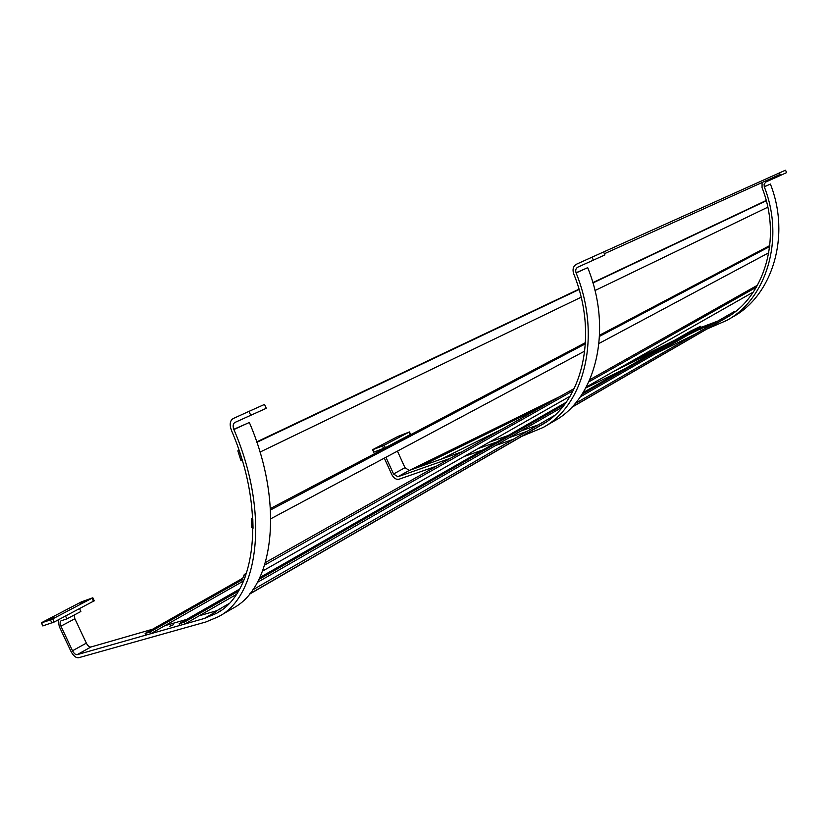<?xml version="1.0" encoding="UTF-8"?>
<svg xmlns="http://www.w3.org/2000/svg" width="828" height="828" viewBox="0 0 828 828"><rect width="100%" height="100%" fill="white"/><g stroke="black" fill="none" stroke-linecap="round" stroke-linejoin="round"><path stroke-width="1.24" d="M576.04 272.764L585.365 268.717M593.365 260.147L592.041 257.156L603.602 251.96L604.388 253.741L780.111 174.387L779.469 172.897L785.534 170.175L786.6 172.628L780.545 175.37L779.469 172.897L603.602 251.96L604.916 254.921L577.758 267.185C575.812 268.344 575.263 270.259 576.112 272.95L587.694 267.651C613.155 330.093 595.746 398.754 554.356 420.934L543.541 427.238M576.112 272.95C601.894 336.054 584.609 405.265 543.147 427.476L521.764 436.356M592.041 257.156L576.443 264.225C573.214 266.161 572.293 269.369 573.7 273.84C598.955 335.609 581.991 403.422 541.284 425.054L540.663 425.406M538.231 424.888L520.771 431.046M508.061 435.538L489.317 442.162M461.724 451.902L409.249 470.439L404.975 467.696L397.44 451.125M450.349 458.319L397.844 476.773L393.548 473.989L385.931 457.273M436.459 466.143L398.961 479.236C396.157 479.785 393.776 478.232 391.82 474.599L384.316 458.132M526.981 431.388L509.489 437.536M496.748 442.007L477.973 448.61M513.225 439.337L495.693 445.464M482.921 449.914L464.115 456.487M382.184 449.687L382.453 448.931M402.17 434.99L399.013 436.511L402.17 434.99M382.65 445.205L379.421 446.768L382.65 445.205M372.6 449.697L397.885 436.449L409.477 431.926L384.223 445.195L385.362 447.7L373.738 452.181L372.6 449.707L374.07 452.088M409.477 431.926L410.584 434.379L385.362 447.7M383.581 448.507L382.443 446.002L372.942 449.604M382.443 446.002L384.223 445.195M169.574 626.32L173.621 624.654L169.574 626.32M233.796 429.297L246.982 423.543M250.77 415.325L248.959 411.392L264.515 404.406L266.295 408.287L234.914 422.456C232.989 423.698 232.647 426.058 233.889 429.535L249.342 422.466C284.542 504.211 273.778 587.259 233.03 608.218L219.037 616.374M233.889 429.535C269.555 512.159 259.236 595.777 218.654 616.601L205.944 621.952L78.588 657.742C75.876 657.981 73.309 655.807 70.887 651.232L59.316 626.661L58.032 620.006M248.959 411.392L233.134 418.575C229.925 420.655 229.356 424.588 231.436 430.374C266.347 511.218 256.235 593.117 216.398 613.382L204.33 618.464L77.139 654.669C75.514 654.813 73.971 653.509 72.512 650.756L60.93 626.154C59.802 623.474 59.833 621.693 61.003 620.814L66.871 618.899L65.536 616.053M217.06 610.629L199.258 615.763M186.673 619.396L164.813 625.699M152.611 629.218L90.966 646.989C89.331 647.144 87.799 645.861 86.35 643.139L74.882 618.744L74.085 615.09M66.871 618.899L80.885 611.488L79.56 608.663M84.673 601.138L80.212 603.364L84.673 601.138M53.892 617.243L49.287 619.541L53.892 617.243M42.859 625.968L41.4 622.863L42.249 622.335L81.434 601.852L92.85 597.775L52.723 618.878L54.193 622.014L43.025 625.823M94.05 600.88L54.193 622.014M51.936 623.039L50.467 619.903L41.607 622.822L43.066 625.927M50.467 619.903L52.723 618.878M542.454 406.413L419.341 466.878L409.674 470.283L559.997 396.519M630.015 362.167L674.344 340.422M441.034 459.209L501.861 429.287M585.748 388.011L624.26 369.071M654.917 353.98L695.168 334.181M613.962 371.296L659.202 349.074M688.503 334.688L700.364 328.861L701.181 330.703L700.291 327.919L700.364 328.861L711.904 324.514M780.545 175.37L765.703 182.088L764.109 184.323L764.296 186.849C784.985 239.126 766.428 298.867 727.056 320.281L706.822 329.078M717.969 321.005L701.13 327.37M764.234 186.693L768.218 185.048M764.296 186.849L770.392 184.054C790.926 235.98 772.358 295.399 733.09 316.762L727.439 320.063M762.07 182.533L762.06 187.697C782.336 238.878 764.109 297.418 725.442 318.294L724.852 318.625M242.325 460.616L240.989 460.72L237.833 450.836L239.168 450.722L242.325 460.616M767.794 207.207L594.98 290.545M581.121 297.231L260.013 452.088M766.19 200.479L592.838 282.617M578.979 289.179L256.732 441.873M239.013 450.266L237.833 450.836M766.262 200.769L592.941 282.959M579.072 289.531L256.877 442.318M253.037 528.264L251.577 527.529L251.339 518.597L252.809 519.322L253.037 528.264M768.808 252.747L599.006 343.454M584.816 351.031L270.849 518.742M769.823 245.543L599.596 335.195M585.52 342.606L270.466 508.527M252.726 517.862L251.339 518.597M769.709 246.547L599.544 336.344M585.458 343.786L270.549 509.955M243.07 582.156L241.755 580.801L244.312 574.435L245.637 575.791L243.07 582.156M753.335 292.056L586.286 387.028M570.119 396.219L262.59 571.061M757.537 285.194L589.805 379.721M574.311 388.456L265.457 562.512M246.547 573.173L244.312 574.435M756.409 287.171L588.853 381.853M573.183 390.702L264.701 565.027M215.797 613.724L214.814 612.037L219.482 609.108L220.465 610.816L217.485 612.741M726.518 317.662L571.434 407.562M542.402 424.391L249.373 594.256M734.85 311.97L734.519 311.431L575.036 403.619M554.263 415.625L252.695 589.919M228.797 603.726L219.482 609.108M729.458 315.83L571.775 407.21M545.486 422.446L249.694 593.873M179.924 625.409L179.138 623.701L184.168 622.263L184.965 623.97L179.924 625.409M581.991 394.294L700.654 326.294L691.163 330.796L583.047 392.638M566.093 402.346L259.847 577.53M239.592 589.122L179.138 623.701M564.727 404.188L258.926 579.424M238.381 591.192L184.168 622.263M700.654 326.294L701.15 327.422L580.242 396.881M562.388 407.148L257.394 582.363M236.28 594.494L184.965 623.97M145.914 635.086L145.138 633.441L149.868 632.085L150.644 633.741L145.914 635.086M242.801 578.203L145.138 633.441M242.159 579.807L149.868 632.085M242.5 581.577L150.644 633.741M404.975 467.696L393.548 473.989M409.249 470.439L397.844 476.773M410.233 434.607L409.115 432.154M74.882 618.744L60.93 626.154M86.35 643.139L72.512 650.756M90.966 646.989L77.139 654.669M214.969 612.306L204.33 618.464M93.512 601.325L92.074 598.261M94.288 600.838L92.85 597.775"/></g></svg>
